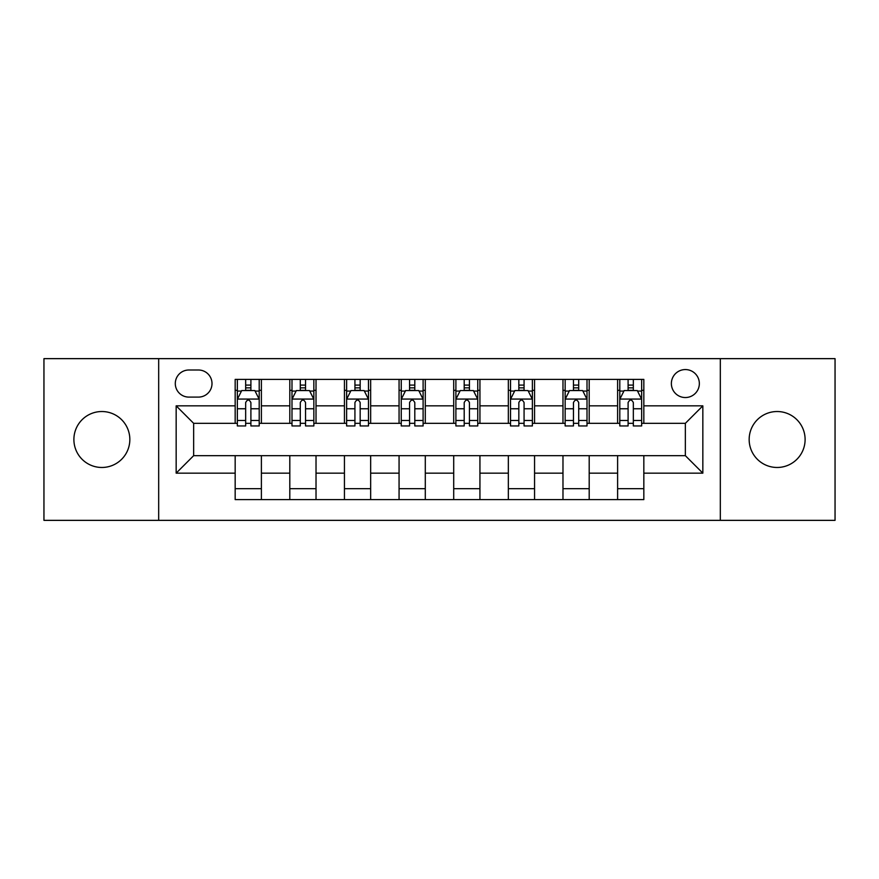 <?xml version="1.0" encoding="UTF-8"?>
<svg xmlns="http://www.w3.org/2000/svg" width="879" height="879" viewBox="0 0 879 879"><rect width="100%" height="100%" fill="white"/><g stroke="black" fill="none" stroke-linecap="round" stroke-linejoin="round"><path stroke-width="1.32" d="M777.135 411.526A27.974 27.974 0 0 0 749.161 439.5A27.974 27.974 0 0 0 777.135 467.474A27.974 27.974 0 0 0 805.109 439.5A27.974 27.974 0 0 0 777.135 411.526M101.865 411.526A27.974 27.974 0 0 0 73.891 439.5A27.974 27.974 0 0 0 101.865 467.474A27.974 27.974 0 0 0 129.839 439.5A27.974 27.974 0 0 0 101.865 411.526M685.356 369.565A13.987 13.987 0 0 0 671.369 383.552A13.987 13.987 0 0 0 685.356 397.539A13.987 13.987 0 0 0 699.343 383.552A13.987 13.987 0 0 0 685.356 369.565M720.319 520.357L835.05 520.357L835.05 358.643L720.319 358.643L720.319 520.357L158.681 520.357L158.681 358.643L43.95 358.643L43.95 520.357L158.681 520.357M188.842 397.099L198.456 397.099A13.548 13.548 0 0 0 212.004 383.552A13.548 13.548 0 0 0 198.456 370.004L188.842 370.004A13.548 13.548 0 0 0 175.295 383.552A13.548 13.548 0 0 0 188.842 397.099M720.319 358.643L158.681 358.643M235.165 473.155L176.163 473.155L176.163 405.845L235.165 405.845L235.165 423.326L193.644 423.326L193.644 455.674L235.165 455.674L235.165 499.602L643.835 499.602L643.835 455.674L685.356 455.674L685.356 423.326L643.835 423.326L643.835 405.845L702.837 405.845L702.837 473.155L643.835 473.155M643.835 405.845L643.835 379.398L235.165 379.398L235.165 405.845M617.607 379.398L617.607 423.326L619.794 423.326M628.1 423.326L633.341 423.326M641.648 423.326L643.835 423.326M617.607 423.326L587.007 423.326M562.978 379.398L562.978 423.326L565.153 423.326M573.46 423.326L578.712 423.326M562.978 423.326L532.377 423.326M508.337 379.398L508.337 423.326L510.523 423.326M518.83 423.326L524.071 423.326M508.337 423.326L477.747 423.326M453.707 379.398L453.707 423.326L455.893 423.326M464.2 423.326L469.441 423.326M453.707 423.326L423.107 423.326M399.066 379.398L399.066 423.326L401.253 423.326M409.559 423.326L414.8 423.326M399.066 423.326L368.477 423.326M344.436 379.398L344.436 423.326L346.623 423.326M354.929 423.326L360.17 423.326M344.436 423.326L313.847 423.326M289.806 379.398L289.806 423.326L291.993 423.326M300.288 423.326L305.54 423.326M289.806 423.326L259.206 423.326M235.165 423.326L237.352 423.326M245.659 423.326L250.9 423.326M235.165 455.674L261.393 455.674L261.393 499.602M643.835 455.674L261.393 455.674M261.393 379.398L261.393 423.326M235.165 390.331L237.352 390.331M245.659 390.331L250.9 390.331M259.206 390.331L261.393 390.331M235.165 488.669L261.393 488.669M289.806 455.674L289.806 499.602M316.022 379.398L316.022 423.326M289.806 390.331L291.993 390.331M300.288 390.331L305.54 390.331M313.847 390.331L316.022 390.331M316.022 455.674L316.022 499.602M289.806 488.669L316.022 488.669M344.436 455.674L344.436 499.602M370.663 455.674L370.663 499.602M344.436 488.669L370.663 488.669M370.663 379.398L370.663 423.326M344.436 390.331L346.623 390.331M354.929 390.331L360.17 390.331M368.477 390.331L370.663 390.331M399.066 455.674L399.066 499.602M425.293 455.674L425.293 499.602M399.066 488.669L425.293 488.669M425.293 379.398L425.293 423.326M399.066 390.331L401.253 390.331M409.559 390.331L414.8 390.331M423.107 390.331L425.293 390.331M453.707 455.674L453.707 499.602M479.934 455.674L479.934 499.602M453.707 488.669L479.934 488.669M479.934 379.398L479.934 423.326M453.707 390.331L455.893 390.331M464.2 390.331L469.441 390.331M477.747 390.331L479.934 390.331M508.337 455.674L508.337 499.602M534.564 455.674L534.564 499.602M508.337 488.669L534.564 488.669M534.564 379.398L534.564 423.326M508.337 390.331L510.523 390.331M518.83 390.331L524.071 390.331M532.377 390.331L534.564 390.331M562.978 455.674L562.978 499.602M589.194 455.674L589.194 499.602M562.978 488.669L589.194 488.669M589.194 379.398L589.194 423.326M562.978 390.331L565.153 390.331M573.46 390.331L578.712 390.331M587.007 390.331L589.194 390.331M617.607 455.674L617.607 499.602M617.607 488.669L643.835 488.669M617.607 390.331L619.794 390.331M628.1 390.331L633.341 390.331M641.648 390.331L643.835 390.331M193.644 423.326L176.163 405.845M193.644 455.674L176.163 473.155M702.837 405.845L685.356 423.326M702.837 473.155L685.356 455.674M250.9 385.09L245.659 385.09M259.206 420.47L250.9 420.47L250.9 425.952L259.206 425.952L259.206 399.286L254.833 390.551L241.725 390.551L237.352 399.286L237.352 425.952L245.659 425.952L245.659 420.47L237.352 420.47M237.352 399.286L237.352 379.398M259.206 399.286L259.206 379.398M245.659 390.551L245.659 379.398M250.9 379.398L250.9 390.551M250.9 420.47L250.9 402.571C249.153 399.198 247.406 399.198 245.659 402.571L245.659 420.47M305.54 385.09L300.288 385.09M313.847 420.47L305.54 420.47L305.54 425.952L313.847 425.952L313.847 399.286L309.474 390.551L296.355 390.551L291.993 399.286L291.993 425.952L300.288 425.952L300.288 420.47L291.993 420.47M291.993 399.286L291.993 379.398M313.847 399.286L313.847 379.398M300.288 390.551L300.288 379.398M305.54 379.398L305.54 390.551M305.54 420.47L305.54 402.571C303.793 399.198 302.046 399.198 300.288 402.571L300.288 420.47M360.17 385.09L354.929 385.09M368.477 420.47L360.17 420.47L360.17 425.952L368.477 425.952L368.477 399.286L364.104 390.551L350.996 390.551L346.623 399.286L346.623 425.952L354.929 425.952L354.929 420.47L346.623 420.47M346.623 399.286L346.623 379.398M368.477 399.286L368.477 379.398M354.929 390.551L354.929 379.398M360.17 379.398L360.17 390.551M360.17 420.47L360.17 402.571C358.423 399.198 356.676 399.198 354.929 402.571L354.929 420.47M414.8 385.09L409.559 385.09M423.107 420.47L414.8 420.47L414.8 425.952L423.107 425.952L423.107 399.286L418.734 390.551L405.626 390.551L401.253 399.286L401.253 425.952L409.559 425.952L409.559 420.47L401.253 420.47M401.253 399.286L401.253 379.398M423.107 399.286L423.107 379.398M409.559 390.551L409.559 379.398M414.8 379.398L414.8 390.551M414.8 420.47L414.8 402.571C413.064 399.198 411.306 399.198 409.559 402.571L409.559 420.47M469.441 385.09L464.2 385.09M477.747 420.47L469.441 420.47L469.441 425.952L477.747 425.952L477.747 399.286L473.374 390.551L460.266 390.551L455.893 399.286L455.893 425.952L464.2 425.952L464.2 420.47L455.893 420.47M455.893 399.286L455.893 379.398M477.747 399.286L477.747 379.398M464.2 390.551L464.2 379.398M469.441 379.398L469.441 390.551M469.441 420.47L469.441 402.571C467.694 399.198 465.947 399.198 464.2 402.571L464.2 420.47M524.071 385.09L518.83 385.09M532.377 420.47L524.071 420.47L524.071 425.952L532.377 425.952L532.377 399.286L528.004 390.551L514.896 390.551L510.523 399.286L510.523 425.952L518.83 425.952L518.83 420.47L510.523 420.47M510.523 399.286L510.523 379.398M532.377 399.286L532.377 379.398M518.83 390.551L518.83 379.398M524.071 379.398L524.071 390.551M524.071 420.47L524.071 402.571C522.324 399.198 520.577 399.198 518.83 402.571L518.83 420.47M578.712 385.09L573.46 385.09M587.007 420.47L578.712 420.47L578.712 425.952L587.007 425.952L587.007 399.286L582.645 390.551L569.526 390.551L565.153 399.286L565.153 425.952L573.46 425.952L573.46 420.47L565.153 420.47M565.153 399.286L565.153 379.398M587.007 399.286L587.007 379.398M573.46 390.551L573.46 379.398M578.712 379.398L578.712 390.551M578.712 420.47L578.712 402.571C576.965 399.198 575.218 399.198 573.46 402.571L573.46 420.47M633.341 385.09L628.1 385.09M641.648 420.47L633.341 420.47L633.341 425.952L641.648 425.952L641.648 399.286L637.275 390.551L624.167 390.551L619.794 399.286L619.794 425.952L628.1 425.952L628.1 420.47L619.794 420.47M619.794 399.286L619.794 379.398M641.648 399.286L641.648 379.398M628.1 390.551L628.1 379.398M633.341 379.398L633.341 390.551M633.341 420.47L633.341 402.571C631.594 399.198 629.847 399.198 628.1 402.571L628.1 420.47M289.806 473.155L261.393 473.155M289.806 405.845L261.393 405.845M344.436 405.845L316.022 405.845M344.436 473.155L316.022 473.155M399.066 405.845L370.663 405.845M399.066 473.155L370.663 473.155M453.707 405.845L425.293 405.845M453.707 473.155L425.293 473.155M508.337 405.845L479.934 405.845M508.337 473.155L479.934 473.155M562.978 405.845L534.564 405.845M562.978 473.155L534.564 473.155M617.607 405.845L589.194 405.845M617.607 473.155L589.194 473.155M259.096 399.066L237.462 399.066M237.352 391.067L241.461 391.067M255.097 391.067L259.206 391.067M245.659 408.757L237.352 408.757M259.206 408.757L250.9 408.757M250.9 387.87L245.659 387.87M313.737 399.066L292.103 399.066M291.993 391.067L296.102 391.067M309.738 391.067L313.847 391.067M300.288 408.757L291.993 408.757M313.847 408.757L305.54 408.757M305.54 387.87L300.288 387.87M368.367 399.066L346.733 399.066M346.623 391.067L350.732 391.067M364.367 391.067L368.477 391.067M354.929 408.757L346.623 408.757M368.477 408.757L360.17 408.757M360.17 387.87L354.929 387.87M422.997 399.066L401.362 399.066M401.253 391.067L405.362 391.067M418.997 391.067L423.107 391.067M409.559 408.757L401.253 408.757M423.107 408.757L414.8 408.757M414.8 387.87L409.559 387.87M477.638 399.066L456.003 399.066M455.893 391.067L460.003 391.067M473.638 391.067L477.747 391.067M464.2 408.757L455.893 408.757M477.747 408.757L469.441 408.757M469.441 387.87L464.2 387.87M532.267 399.066L510.633 399.066M510.523 391.067L514.633 391.067M528.268 391.067L532.377 391.067M518.83 408.757L510.523 408.757M532.377 408.757L524.071 408.757M524.071 387.87L518.83 387.87M586.897 399.066L565.263 399.066M565.153 391.067L569.262 391.067M582.898 391.067L587.007 391.067M573.46 408.757L565.153 408.757M587.007 408.757L578.712 408.757M578.712 387.87L573.46 387.87M641.538 399.066L619.904 399.066M619.794 391.067L623.903 391.067M637.539 391.067L641.648 391.067M628.1 408.757L619.794 408.757M641.648 408.757L633.341 408.757M633.341 387.87L628.1 387.87"/></g></svg>
